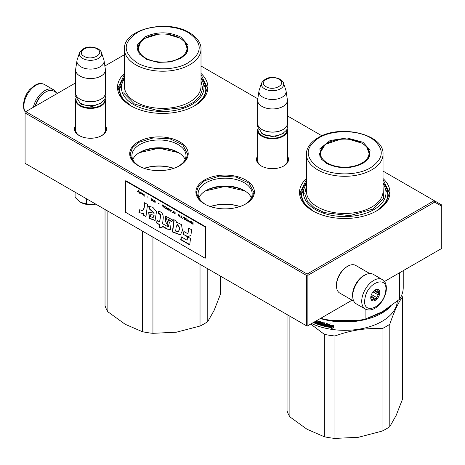 <?xml version="1.0" encoding="UTF-8"?>
<svg xmlns="http://www.w3.org/2000/svg" width="465" height="465" viewBox="0 0 465 465"><rect width="100%" height="100%" fill="white"/><g stroke="black" fill="none" stroke-linecap="round" stroke-linejoin="round"><path stroke-width="0.7" d="M179.635 165.697A29.249 16.885 180 0 1 138.268 165.697A29.249 16.885 180 0 1 138.268 141.819A29.249 16.885 180 0 1 179.635 141.819A29.249 16.885 180 0 1 179.635 165.697L179.635 165.697M245.822 203.914A29.249 16.885 180 0 1 204.455 203.914A29.249 16.885 180 0 1 204.455 180.031A29.249 16.885 180 0 1 245.822 180.031A29.249 16.885 180 0 1 245.822 203.914L245.822 203.914M287.417 155.996A16.019 9.248 180 0 1 283.848 165.941A16.019 9.248 180 0 1 261.196 165.941A16.019 9.248 180 0 1 257.633 155.996M383.021 178.531A45.204 26.098 180 0 1 376.691 210.86A45.204 26.098 180 0 1 312.759 210.86A45.204 26.098 180 0 1 306.435 178.531M105.404 125.597A16.019 9.248 180 0 1 101.835 135.548A16.019 9.248 180 0 1 79.184 135.548A16.019 9.248 180 0 1 75.621 125.597M201.008 73.447A45.204 26.098 180 0 1 194.678 105.776A45.204 26.098 180 0 1 130.746 105.776A45.204 26.098 180 0 1 124.422 73.447M201.008 66.007L257.808 98.801M287.417 115.895L321.914 135.809M383.021 171.091L434.229 200.653L307.121 274.042L25.825 111.635L75.621 82.892M104.863 66.007L124.422 54.713M178.816 166.156A27.028 15.601 180 0 0 185.977 155.577A27.028 15.601 180 0 0 169.295 141.162A27.028 15.601 180 0 0 139.843 144.539A27.028 15.601 0 0 0 131.926 155.577A27.028 15.601 0 0 0 139.087 166.156M245.003 204.368A27.028 15.601 180 0 0 252.164 193.789A27.028 15.601 180 0 0 235.482 179.374A27.028 15.601 180 0 0 206.03 182.757A27.028 15.601 0 0 0 198.113 193.789A27.028 15.601 0 0 0 205.274 204.368M261.586 166.162A14.956 8.632 180 0 1 257.569 160.274A14.956 8.632 180 0 1 257.633 159.478M287.417 159.478A14.956 8.632 180 0 1 287.48 160.274A14.956 8.632 180 0 1 283.464 166.162M306.435 182.745A43.076 24.872 0 0 0 301.646 194.143A43.076 24.872 0 0 0 313.532 211.296M383.021 182.745A43.076 24.872 180 0 1 387.804 194.143A43.076 24.872 180 0 1 375.923 211.296M79.573 135.763A14.956 8.632 180 0 1 75.557 129.875A14.956 8.632 180 0 1 75.621 129.078M105.404 129.078A14.956 8.632 180 0 1 105.468 129.875A14.956 8.632 180 0 1 101.446 135.763M124.422 77.661A43.076 24.872 0 0 0 119.633 89.059A43.076 24.872 0 0 0 131.519 106.212M201.008 77.661A43.076 24.872 180 0 1 205.792 89.059A43.076 24.872 180 0 1 193.911 106.212M25.825 111.635L25.075 112.071L25.075 112.943L306.371 275.344L307.121 274.908L307.871 275.344L434.67 202.136L434.229 200.653L441.75 204.995L441.75 248.42L384.462 281.494M307.121 274.042L307.121 274.908M185.122 159.466A27.028 15.601 180 0 0 178.06 152.328A27.028 15.601 180 0 0 139.843 152.328L139.843 152.328A27.028 15.601 0 0 0 132.781 159.466M251.309 197.683A27.028 15.601 180 0 0 244.247 190.54A27.028 15.601 180 0 0 206.03 190.54L206.03 190.54A27.028 15.601 0 0 0 198.968 197.683M434.67 202.136L441.75 206.228M25.075 112.943L25.075 163.314L307.121 326.151L307.871 325.715L307.871 275.344M306.371 275.344L306.371 325.715M352.086 300.187L307.871 325.715M139.14 152.753A29.092 16.798 180 0 1 178.769 152.753M205.327 190.964A29.092 16.798 180 0 1 244.95 190.964M144.127 168.313A29.092 16.798 180 0 1 173.782 168.313M210.314 206.53A29.092 16.798 180 0 1 239.969 206.53M144.266 168.365A29.731 17.164 180 0 1 173.637 168.365M210.453 206.576A29.731 17.164 180 0 1 239.824 206.576M244.846 190.894L225.141 186.384L205.437 190.894M204.635 204.013L198.526 198.665L196.387 192.376L198.572 186.023L204.809 180.641L219.532 176.096L236.144 177.043L249.042 183.158L253.89 192.376L251.751 198.665L245.648 204.013M138.448 165.802L132.339 160.454L130.2 154.165L132.391 147.812L138.622 142.424L153.345 137.884L169.958 138.826L182.861 144.941L187.703 154.165L185.564 160.454L179.461 165.802M178.659 152.683L158.954 148.172L139.25 152.683M312.951 210.971L303.401 202.641L300.053 192.841L306.435 179.554M383.021 179.554L389.403 192.841L386.049 202.641L376.505 210.971M130.938 105.886L121.388 97.557L118.04 87.757L124.422 74.47M201.008 74.47L207.39 87.757L204.036 97.557L194.492 105.886M287.417 161.07L287.417 130.223A14.892 8.597 0 0 1 278.221 138.163A14.892 8.597 0 0 1 261.993 136.303A14.892 8.597 180 0 1 257.633 130.223A14.892 8.597 180 0 1 257.79 128.968M287.417 130.223A14.892 8.597 0 0 0 287.254 128.968M286.975 129.537A14.467 8.353 0 0 1 278.326 137.524A14.467 8.353 0 0 1 262.295 135.78A14.467 8.353 180 0 1 258.069 129.537M262.295 129.7L261.993 129.526L262.295 129.7A14.467 8.353 0 0 0 282.755 129.7A14.467 8.353 0 0 0 282.9 129.613M282.755 129.7L283.051 129.526A14.892 8.597 0 0 1 261.993 129.526A14.892 8.597 180 0 1 257.633 123.446L257.633 100.347A14.892 8.597 180 0 1 257.686 99.603L258.988 90.983A13.584 7.841 180 0 1 259.185 90.175L261.568 83.043A11.16 6.44 0 0 0 264.632 88.821A11.16 6.44 -0 0 0 277.756 89.954A11.16 6.44 -0 0 0 283.476 83.043L285.865 90.175A13.584 7.841 0 0 1 286.056 90.983L287.358 99.603A14.892 8.597 0 0 1 287.417 100.347A14.892 8.597 0 0 1 278.221 108.287A14.892 8.597 0 0 1 261.993 106.427A14.892 8.597 180 0 1 257.633 100.347M283.051 129.526A14.892 8.597 0 0 0 287.417 123.446L287.417 100.347M286.056 90.983A13.584 7.841 0 0 1 278.262 98.772A13.584 7.841 0 0 1 262.917 97.208A13.584 7.841 180 0 1 258.988 90.983M105.404 130.671L105.404 99.824A14.892 8.597 0 0 1 96.209 107.77A14.892 8.597 0 0 1 79.98 105.904A14.892 8.597 180 0 1 75.621 99.824A14.892 8.597 180 0 1 75.778 98.568M105.404 99.824A14.892 8.597 0 0 0 105.241 98.568M104.962 99.138A14.467 8.353 0 0 1 96.313 107.13A14.467 8.353 0 0 1 80.282 105.386A14.467 8.353 180 0 1 76.057 99.138M80.282 99.307L79.98 99.132L80.282 99.307A14.467 8.353 0 0 0 100.736 99.307A14.467 8.353 0 0 0 100.888 99.219M100.736 99.307L101.039 99.132A14.892 8.597 0 0 1 79.98 99.132A14.892 8.597 180 0 1 75.621 93.052L75.621 69.948A14.892 8.597 180 0 1 75.673 69.204L76.975 60.584A13.584 7.841 180 0 1 77.173 59.782L79.556 52.65A11.16 6.44 0 0 0 82.619 58.421A11.16 6.44 -0 0 0 95.744 59.561A11.16 6.44 -0 0 0 101.463 52.65L103.852 59.782A13.584 7.841 0 0 1 104.044 60.584L105.346 69.204A14.892 8.597 0 0 1 105.404 69.948A14.892 8.597 0 0 1 96.209 77.893A14.892 8.597 0 0 1 79.98 76.028A14.892 8.597 180 0 1 75.621 69.948M101.039 99.132A14.892 8.597 0 0 0 105.404 93.052L105.404 69.948M104.044 60.584A13.584 7.841 0 0 1 96.249 68.372A13.584 7.841 0 0 1 80.904 66.809A13.584 7.841 180 0 1 76.975 60.584M95.773 204.129A13.828 7.981 180 0 1 94.093 204.46L95.744 204.112M80.73 202.391C84.549 204.455 89.001 205.141 94.093 204.46L86.38 203.908L80.73 202.391L75.086 197.387L75.086 192.185M86.38 198.706L86.38 203.908M352.772 297.519A15.955 9.213 -60 0 1 363.828 275.518A15.955 9.213 -60 0 1 366.077 274.484M353.795 301.175L339.758 293.066A15.955 9.213 -60 0 1 336.451 285.766A15.955 9.213 -60 0 1 347.733 266.224A15.955 9.213 -60 0 1 355.713 265.434L369.751 273.536M347.733 266.224L346.983 266.66L347.733 266.224M336.451 285.766L336.451 284.894A14.892 8.597 -60 0 1 346.983 266.66M57.579 93.308L53.812 91.134A15.955 9.213 120 0 0 45.832 91.925L45.082 92.361A14.892 8.597 120 0 0 35.137 106.264M45.082 92.361L45.832 91.925A15.955 9.213 120 0 0 35.369 106.13M353.016 292.677A17.019 9.823 -60 0 1 361.427 277.611A17.019 9.823 -60 0 1 373.244 274.327L382.265 279.541A17.019 9.823 -60 0 0 370.454 282.819A17.019 9.823 -60 0 0 362.037 297.885A17.019 9.823 -60 0 0 365.252 309.016L356.225 303.802A17.019 9.823 120 0 1 353.016 292.677M365.008 298.303C367.46 281.441 389.24 274.734 385.514 291.985C383.067 308.847 361.288 315.555 365.008 298.303M379.655 293.793A6.382 3.685 -60 0 1 374.749 300.617A6.382 3.685 -60 0 1 370.75 297.751A6.382 3.685 -60 0 1 370.867 296.496A6.382 3.685 -60 0 1 375.261 289.933A6.382 3.685 -60 0 1 379.655 293.793M370.762 297.385A5.534 3.191 120 0 0 371.372 299.14L372.122 300.419L372.761 299.844A5.534 3.191 120 0 0 374.854 299.198L370.808 296.862M374.953 290.125A5.534 3.191 -60 0 1 376.563 289.753L378.062 289.672L377.946 290.451A5.534 3.191 -60 0 1 378.574 292.468L379.324 293.746L378.138 294.851A5.534 3.191 120 0 1 376.673 297.513L376.354 299.117L374.854 299.198M379.324 293.746L374.133 290.753M378.138 294.851L373.029 291.904M376.673 297.513L371.471 294.508M372.761 299.844L371.244 298.966M376.354 299.117L370.971 296.013M377.946 290.451L376.708 289.736M378.574 292.468L374.755 290.265M55.87 92.32A17.019 9.823 120 0 0 53.44 89.693A17.019 9.823 120 0 0 47.628 89.332A17.019 9.823 -60 0 0 33.364 107.287M368.425 318.106L381.655 312.556L387.676 308.394M320.333 318.525A52.65 30.399 0 0 0 381.957 313.079A52.65 30.399 0 0 0 391.048 306.034M287.05 314.561L287.05 410.752A58.503 33.776 180 0 0 289.887 416.867L307.121 429.323L324.355 436.769A58.503 33.776 0 0 0 334.951 438.408L358.492 437.274L382.032 431.125A58.503 33.776 0 0 0 389.792 426.643L396.099 415.559L402.405 399.464L402.405 297.036A58.503 33.776 -0 0 0 401.737 295.095M324.355 436.769L324.355 334.341A58.503 33.776 -0 0 0 334.951 335.98C350.645 330.237 366.339 327.808 382.032 328.697A58.503 33.776 0 0 0 389.792 324.221C393.995 311.841 398.197 302.779 402.405 297.036M310.719 324.076L324.355 334.341M289.887 416.867L289.887 316.2M389.792 426.643L389.792 324.221M382.032 431.125L382.032 328.697M334.951 438.408L334.951 335.98M311.614 323.553A52.65 30.399 0 0 0 366.437 327.616A52.65 30.399 0 0 0 397.337 301.157M316.81 320.554A52.65 30.399 0 0 0 317.176 320.687L317.456 323.564L318.136 323.797L318.136 321.019L318.821 321.245L318.821 324.024A52.65 30.399 0 0 0 320.833 324.646L321.117 323.675L320.833 324.646M319.443 321.466L319.548 323.617A52.65 30.399 0 0 0 320.833 324.006M319.548 321.478A52.65 30.399 0 0 0 322.478 322.332L322.774 323.907A52.65 30.399 0 0 0 323.727 324.151L323.727 322.658L324.454 322.832L324.454 325.616A52.65 30.399 0 0 0 326.331 326.041L326.674 325.082L326.331 326.041M327.197 326.599L326.883 326.802L327.197 326.599L327.197 323.442L326.453 323.291L326.453 324.785A52.65 30.399 0 0 1 324.744 324.401L324.744 325.041A52.65 30.399 0 0 0 326.453 325.424M322.478 325.756L322.338 322.53A52.01 30.027 0 0 1 320.385 321.96L320.083 322.286A52.65 30.399 0 0 0 322.059 322.861L322.478 325.756A52.65 30.399 0 0 0 326.883 326.802L327.412 326.25M321.67 325.262L321.373 325.448L321.67 325.262L321.373 323.518A52.65 30.399 0 0 1 320.083 323.14L319.972 322.355M316.636 323.268L316.636 323.268A52.65 30.399 0 0 1 315.2 322.727L315.2 323.373A52.65 30.399 0 0 0 321.373 325.448L321.949 324.93M316.746 323.204L317.084 322.355L316.746 323.204M316.13 320.949A52.65 30.399 0 0 0 316.636 321.135L316.746 322.024A52.65 30.399 0 0 1 315.52 321.565L315.52 322.21A52.65 30.399 0 0 0 316.746 322.669M313.288 322.588A52.65 30.399 0 0 0 314.666 323.158L314.666 321.792M331.859 327.68A52.65 30.399 0 0 1 327.825 326.994L328.54 326.07A52.65 30.399 0 0 0 332.603 326.726L333.434 325.651L333.434 327.877L331.097 328.656L332.016 327.319A52.01 30.027 0 0 1 328.087 326.657M332.516 326.593A52.65 30.399 0 0 1 328.459 325.93L327.662 326.959L327.662 324.756L329.923 324.059L329.191 325.006A52.65 30.399 0 0 0 333.26 325.634L332.516 326.593L333.399 325.273M318.136 323.797L318.461 321.123M319.548 323.617L319.856 323.291A52.01 30.027 0 0 0 321.117 323.675M319.856 323.291L319.565 321.484M323.727 324.151L323.983 322.722M324.744 325.041L324.989 324.698A52.01 30.027 0 0 0 326.674 325.082M326.453 324.785L326.674 323.338M322.745 325.419A52.01 30.027 0 0 0 327.104 326.453M315.2 323.373L315.555 323.065A52.01 30.027 0 0 0 321.658 325.116M315.52 322.21L315.875 321.902A52.01 30.027 0 0 0 317.084 322.355M316.746 322.024L316.979 320.821A52.01 30.027 0 0 1 316.589 320.681M313.747 322.326A52.01 30.027 0 0 0 314.666 322.71M331.26 328.302L333.568 327.517M329.191 325.006L330.103 323.704M328.459 325.93L328.656 325.581A52.01 30.027 0 0 0 332.661 326.232M327.662 326.959L328.656 325.581M327.866 326.61L327.866 324.692M332.004 320.484L357.451 320.484M313.933 322.216A52.65 30.399 0 0 0 314.137 322.303L314.503 321.885M323.611 325.407L322.774 325.087L323.041 324.21A52.01 30.027 0 0 0 323.983 324.454L323.727 325.331L323.983 324.454M322.774 324.547A52.65 30.399 0 0 0 323.727 324.791M362.985 142.261L370.123 150.096L368.297 158.891L362.985 163.343C350.813 169.12 338.642 169.12 326.465 163.343L321.152 158.891L319.862 148.771L330.08 140.523L347.082 137.954L362.985 142.261M349.337 139.361L362.549 143.377L368.018 148.103L369.937 153.671L368.007 159.251M320.699 318.31A58.503 33.776 180 0 0 365.101 319.176L382.335 311.736L399.563 299.274A58.503 33.776 0 0 0 403.231 287.515L403.231 270.665M365.101 319.176L365.101 308.929M399.563 299.274L399.563 272.775M383.021 183.867A41.269 23.825 -0 0 1 373.906 209.599A41.269 23.825 180 0 1 321.978 212.633A41.269 23.825 180 0 1 306.435 183.867M306.435 186.087L304.761 193.638L307.435 201.089L314.154 207.64L324.198 212.569L349.645 215.667L373.006 209.081L383.515 198.386L383.021 186.087M370.599 167.737C356.498 176.363 330.005 175.805 317.025 166.604C304.685 156.746 305.296 147.167 318.856 137.867C332.952 129.241 359.451 129.799 372.43 139C384.764 148.858 384.154 158.437 370.599 167.737M321.443 159.251L319.519 153.671L325.343 144.371L340.118 139.361M369.861 154.799A25.209 14.555 0 0 0 369.489 153.2M319.967 153.2A25.209 14.555 -0 0 0 319.595 154.799M361.921 163.076A24.32 14.043 180 0 1 330.935 164.715A24.32 14.043 180 0 1 322.53 147.411A24.32 14.043 180 0 1 327.529 143.22A24.32 14.043 0 0 1 366.926 147.411A24.32 14.043 0 0 1 361.921 163.076M383.021 182.832L387.804 194.184M301.651 194.184L306.435 182.832M207.774 268.793L207.774 321.559L214.098 310.446L220.393 294.38L220.393 276.076M207.774 321.559A58.503 33.776 180 0 1 200.02 326.041L176.427 332.196L152.939 333.324A58.503 33.776 180 0 1 142.342 331.685L142.342 231.012M200.02 264.318L200.02 326.041M152.939 237.133L152.939 333.324M107.874 211.116L107.874 311.783L125.143 324.262L142.342 331.685M107.874 311.783A58.503 33.776 180 0 1 105.038 305.668L105.038 209.477M187.848 49.714A25.209 14.555 0 0 0 187.476 48.116M144.452 37.177C156.629 31.399 168.801 31.399 180.972 37.177L188.11 45.012L186.285 53.806L180.972 58.259L170.382 61.955L158.03 62.38L146.748 59.439L139.14 53.806L137.32 45.012L144.452 37.177M139.43 54.167L137.506 48.587L139.424 43.018L144.888 38.293L158.106 34.276M167.324 34.276L180.536 38.293L186.006 43.018L187.924 48.587L185.994 54.167M201.008 78.783A41.269 23.825 180 0 1 185.459 107.549A41.269 23.825 180 0 1 133.531 104.515A41.269 23.825 -0 0 1 124.422 78.783M124.422 81.003L123.928 93.302L134.431 103.997L157.792 110.583L183.239 107.485L193.283 102.556L200.008 96.005L202.676 88.553L201.008 81.003M188.587 32.782C203.368 43.414 202.711 53.725 186.616 63.711C172.835 70.907 149.66 70.413 136.838 62.653C122.057 52.022 122.714 41.711 138.808 31.725C152.596 24.529 175.764 25.029 188.587 32.782M137.954 48.116A25.209 14.555 -0 0 0 137.582 49.714M179.909 57.991A24.32 14.043 180 0 1 148.922 59.63A24.32 14.043 180 0 1 140.517 42.327A24.32 14.043 180 0 1 145.516 38.136A24.32 14.043 0 0 1 184.913 42.327A24.32 14.043 0 0 1 179.909 57.991M201.008 77.748L205.792 89.1M119.633 89.1L124.422 77.748M138.541 190.54L137.594 191.592L137.861 191.749M138.233 191.353L139.122 192.65L138.39 191.191L138.808 190.691L138.494 190.511L137.442 191.679L138.378 191.272L139 192.405M193.097 222.63L192.783 222.444L192.783 223.223L191.888 222.706L191.103 221.474L191.574 222.596L191.156 222.834L191.836 223.636L193.097 224.363L193.097 222.63M190.679 222.968L190.365 221.049L190.679 222.968M189.947 222.543L188.685 220.079L187.843 221.328L188.156 221.514L188.895 220.422L189.947 222.543M186.163 220.358L187.267 220.736L187.424 219.939L185.901 218.509L185.372 218.573L185.477 219.707L187.36 220.66M184.588 219.451L184.901 219.631L184.901 217.893L183.007 216.8L184.588 217.934L184.588 219.451L184.901 219.457M178.386 214.132L178.909 216.173L179.327 216.417L180.17 215.161L178.595 214.696L178.386 214.132M173.178 211.389L173.178 212.604L175.125 213.987L175.125 212.249L173.178 211.389M172.602 212.273L172.131 212.255L172.602 212.273M170.87 211.529L171.707 210.279L170.132 209.814L169.609 209.064L170.87 211.529M167.452 207.931L167.086 208.198L167.243 209.174L169.184 210.558L169.184 208.82L167.452 207.931M164.93 206.477L164.564 206.745L164.72 207.721L166.662 209.105L166.662 207.367L164.93 206.477M159.094 203.624L158.362 203.199L159.094 203.624M144.324 196.207L144.011 194.289L144.324 196.207M140.808 192.475L140.227 192.103L140.384 193.19L141.854 194.079L140.651 193.306L141.912 193.516L140.808 192.475M180.589 216.957L182.588 218.294L181.745 217.626L181.745 216.074L181.431 215.894L181.431 217.446L180.589 216.957M162.041 204.693L163.302 207.157L164.139 205.908L162.564 205.443L162.041 204.693M143.174 194.097L142.435 193.376L142.906 194.684L142.331 194.498L143.592 195.224L143.174 194.097M153.421 199.979L155.101 201.281L154.944 202.002L153.369 200.985L153.63 201.467L155.362 202.17L155.048 200.77L153.421 199.979M152.63 199.264L152.63 200.037L151.735 199.526L150.951 198.293L151.421 199.415L151.003 199.654L152.944 201.182L152.63 199.264M148.004 197.224L147.271 196.8L148.004 197.224M139.808 191.859L139.808 193.597L139.808 191.859M143.883 208.262L142.604 210.843L139.715 209.669L138.919 212.441L143.011 213.737L143.58 213.319L143.673 215.359L145.981 216.539L147.533 204.455L144.551 202.734L144.185 208.088L142.767 210.726M148.608 206.39L149.428 209.012L154.095 213.208L148.666 212.11L149.346 218.469L155.06 220.427L156.507 211.656L152.857 207.314L148.817 206.268M167.075 226.269L162.593 223.682L163.291 217.911C163.256 213.836 161.524 211.616 158.088 211.244L158.088 213.656C159.501 213.638 160.256 214.493 160.355 216.225L159.605 221.962L157.007 220.462L156.583 223.037L159.292 224.601L158.966 227.147L162.006 228.048L162.227 226.292L167.075 229.094L170.626 229.605L169.894 223.462L167.749 219.044L171.8 221.904L172.707 220.044L165.621 216.132L165.354 221.282L168.522 226.658L167.075 226.269M173.753 221.416L172.346 231.971L180.385 234.889L182.46 230.535L181.501 224.682L177.037 222.311L176.305 222.892L176.218 220.997L173.753 219.573L173.753 221.416L174.055 221.241L172.649 231.797L180.449 234.848M183.408 234.389L187.54 236.778L190.894 235.523L191.627 229.774L188.651 228.059L187.912 233.802L183.884 231.477L183.408 234.389L187.843 236.604L190.9 235.459M189.703 244.904L190.511 238.528L187.535 236.807L187.087 240.207L181.222 236.819L180.745 239.731L189.703 244.904M125.41 180.943L125.41 212.209L205.135 258.238L205.135 226.972L125.41 180.943L125.858 180.682L205.582 226.711L205.135 226.972M191.836 223.636L193.097 224.188M191.208 222.979L191.504 223.113M191.574 222.596L191.347 221.619M192.783 223.223L192.934 222.532M190.365 222.787L190.679 222.793M190.516 221.137L190.516 222.7M188.895 220.422L189.778 222.276M187.843 221.328L188.244 221.387M188.749 220.119L187.994 221.241M185.901 220.172L186.314 220.27M185.686 219.974L186.047 220.085M185.477 219.707L185.837 219.887M185.32 218.73L185.471 219.195M184.588 217.934L184.733 219.364M183.007 217.021L184.733 217.847M178.304 214.086L179.06 216.086M173.073 211.476L173.544 212.79L175.125 213.813M172.131 212.255L172.532 212.319M169.841 209.198L170.597 211.197M167.923 209.831L169.184 210.383M167.662 209.639L168.074 209.744M167.452 209.448L167.813 209.552M167.243 209.174L167.603 209.36M167.086 208.198L167.231 208.669M165.401 208.372L166.662 208.93M165.139 208.186L165.552 208.285M164.93 207.989L165.29 208.099M164.72 207.721L165.081 207.902M164.564 206.745L164.709 207.21M158.362 203.385L159.094 203.635M144.011 196.027L144.324 196.032M144.162 194.376L144.162 195.939M141.488 193.568L141.848 193.533M141.174 193.423L141.639 193.481M141.279 193.893L141.796 193.981M140.331 192.458L140.482 192.963M180.589 217.143L182.588 218.12M181.431 217.446L181.583 215.981M162.273 204.833L163.029 206.832M142.906 194.684L142.906 194.021M153.369 200.13L153.787 200.2M155.048 202.287L155.356 202.176M154.839 202.24L155.2 202.199M154.578 202.124L154.99 202.153M154.101 201.851L154.729 202.037M153.839 201.659L154.252 201.764M153.63 201.467L153.991 201.572M153.421 201.2L153.781 201.38M155.101 201.281L155.252 201.746M154.787 200.764L155.095 200.845M154.578 200.607L154.938 200.677M154.101 200.334L154.729 200.52M153.892 200.252L154.252 200.246M153.735 200.235L154.043 200.165M152.63 200.037L152.782 199.351M151.683 200.456L152.944 201.008M151.055 199.793L151.352 199.933M151.421 199.415L151.195 198.433M147.271 196.98L148.004 197.236M139.698 191.795L139.698 193.359M144.813 202.885L144.185 208.088M143.673 215.359L146.016 216.231M143.58 213.319L143.877 213.144L143.976 215.185M138.919 212.441L143.092 213.685M139.901 209.895L139.215 212.267M148.91 206.233L149.73 208.837L154.386 213.028M149.428 209.012L149.73 208.837M148.812 212.034L149.579 218.225L155.176 220.346M165.749 216.062L168.656 226.548M167.912 218.974L171.98 221.543M167.075 229.094L170.754 229.524M162.227 226.292L162.529 226.118L167.377 228.919M158.966 227.147L162.035 227.792M159.292 224.601L159.594 224.426L159.268 226.972M156.583 223.037L159.594 224.426M157.257 220.602L156.885 222.863M159.605 221.962L160.657 216.051C160.623 214.348 159.867 213.487 158.391 213.487L158.088 213.656M158.391 211.255L158.391 213.487M174.055 219.747L174.055 221.241M176.305 222.892L177.037 222.311M172.346 231.971L172.649 231.797M187.54 236.778L187.843 236.604M184.134 231.622L183.71 234.221M187.912 233.802L188.906 228.205M180.745 239.731L181.048 239.562L189.743 244.578M181.472 236.964L181.048 239.562M187.087 240.207L187.796 236.958M205.582 226.711L205.582 257.976L205.135 258.238M192.934 223.357L192.783 223.996L191.47 222.909L192.934 223.357L192.783 223.996M185.837 218.707L187.099 219.323L187.203 220.346L185.797 219.817L185.837 218.707M179.664 215.289L179.118 216.144L178.775 214.801M173.544 211.604L174.962 212.203L174.962 213.499L173.497 212.714L173.544 211.604M171.207 210.407L170.655 211.261L170.312 209.913M167.603 208.175L169.022 208.773L169.022 210.07L167.557 209.285L167.603 208.175M165.081 206.722L166.499 207.32L166.499 208.611L165.034 207.826L165.081 206.722M140.651 192.679L141.383 192.917L141.488 193.388L140.593 192.946L141.128 192.62M163.639 206.036L163.087 206.89L162.744 205.547M152.782 200.177L152.63 200.816L151.317 199.723L152.782 200.177L152.63 200.816M150.893 214.638L154.2 215.179L153.049 217.544M177.38 224.514L179.984 227.908L178.502 231.832M191.627 222.811L191.935 222.781M191.783 222.869L192.783 223.444M185.797 218.742L186.105 218.672M185.954 218.759L186.314 218.759M186.163 218.846L186.732 218.998M186.581 219.085L186.942 219.16M186.791 219.248L187.099 219.323M187.11 219.759L187.256 220.23M178.647 214.877L179.74 215.336M179.595 215.423L179.118 216.144M173.497 211.645L173.805 211.575M173.654 211.662L174.015 211.656M173.864 211.744L174.962 212.203M174.811 212.29L174.811 213.586M170.184 209.988L171.283 210.447M171.132 210.535L170.655 211.261M167.557 208.215L167.865 208.146M167.714 208.233L168.074 208.227M167.923 208.314L169.022 208.773M168.871 208.861L168.871 210.157M165.034 206.756L165.342 206.687M165.191 206.774L165.552 206.774M165.401 206.861L166.499 207.32M166.348 207.407L166.348 208.698M162.616 205.617L163.715 206.082M163.564 206.164L163.087 206.89M151.474 199.63L151.782 199.595M151.631 199.683L152.63 200.264M153.903 215.347L152.909 217.643L150.538 216.609L150.718 214.714L154.2 215.179M175.648 231.099L176.189 226.914L177.217 224.578L179.682 228.112L178.357 231.93L175.648 231.099M283.383 133.257L274.304 136.925L263.8 134.914L261.667 133.257M278.959 79.259C271.06 74.237 257.383 82.131 266.085 86.693C273.984 91.721 287.666 83.822 278.959 79.259M101.37 102.864L92.291 106.526L81.788 104.515L79.649 102.864M96.947 48.866C89.047 43.838 75.371 51.737 84.072 56.3C91.971 61.322 105.654 53.423 96.947 48.866M25.203 112.001L23.953 109.653L23.25 105.125L24.494 98.47L26.633 93.831L29.533 89.739L34.683 85.31L37.63 83.979C39.763 83.177 42.024 83.345 44.413 84.479A17.019 9.823 120 0 0 38.601 84.119A17.019 9.823 120 0 0 26.331 96.325A17.019 9.823 120 0 0 25.313 111.931M320.943 324.14L321.234 323.814M319.257 323.256L319.565 322.931M322.175 325.401L322.448 325.07M322.175 322.995L322.448 322.663M322.059 322.861L322.338 322.53M316.746 321.28L317.084 320.966M316.636 321.135L316.979 320.821M306.435 191.365A38.293 22.105 0 0 0 330.074 211.79A38.293 22.105 0 0 0 371.802 206.995A38.293 22.105 0 0 0 383.021 191.365L383.021 154.194A38.293 22.105 180 0 1 371.802 169.824A38.293 22.105 180 0 1 330.074 174.619A38.293 22.105 180 0 1 306.435 154.194L306.435 191.365M319.984 156.461A24.889 14.369 180 0 1 319.839 154.886L319.839 155.973M369.466 156.461A24.889 14.369 0 0 0 369.617 154.886L369.617 155.973M135.635 101.911A38.293 22.105 0 0 0 177.368 106.706A38.293 22.105 0 0 0 201.008 86.281L201.008 49.11A38.293 22.105 180 0 1 177.368 69.535A38.293 22.105 180 0 1 135.635 64.74A38.293 22.105 180 0 1 124.422 49.11L124.422 86.281A38.293 22.105 0 0 0 135.635 101.911M137.971 51.377A24.889 14.369 180 0 1 137.826 49.802L137.826 50.888M187.453 51.377A24.889 14.369 0 0 0 187.604 49.802L187.604 50.888M160.355 216.225L160.657 216.051M173.375 225.438L173.678 225.263M257.633 161.07L257.633 130.223M283.476 83.043C283.365 81.991 282.214 80.695 280.023 79.155C271.833 75.859 265.678 77.155 261.568 83.043M75.621 130.671L75.621 99.824M101.463 52.65C101.353 51.598 100.196 50.301 98.01 48.761C89.821 45.465 83.665 46.762 79.556 52.65M75.621 93.169L75.161 95.662L80.224 103.213L84.537 104.956L90.524 105.712L94.703 105.346L100.457 103.404L104.701 99.597L105.857 95.732L105.398 93.169M257.633 123.568L257.174 126.044L262.231 133.6L266.526 135.344L272.525 136.111L276.71 135.745L282.458 133.804L286.707 129.997L287.87 126.137L287.411 123.568M365.252 309.016C373.918 313.381 384.119 301.942 386.107 291.497C387.002 284.708 385.032 282.389 385.055 282.4L382.265 279.541M44.413 84.479L53.44 89.693M320.926 324.628L321.216 324.297M326.442 326.006L326.663 325.663M319.99 322.303L320.292 321.978M316.723 323.262L317.066 322.948M323.71 325.378L323.966 325.041M383.021 154.194C384.311 134.083 339.886 123.928 318.002 137.78C308.266 143.691 306.202 150.375 306.435 154.194M322.53 147.411L319.839 154.886M369.617 154.886L366.926 147.411M124.422 49.11C123.132 28.999 167.557 18.844 189.435 32.695C199.171 38.607 201.24 45.291 201.008 49.11M140.517 42.327L137.826 49.802M187.604 49.802L184.913 42.327M142.604 210.843L142.906 210.668M154.397 213.04L154.095 213.208M168.824 226.484L168.522 226.658M168.051 218.87L167.749 219.044M152.909 217.643L153.212 217.469M151.02 214.539L150.718 214.714M177.52 224.403L177.217 224.578M178.659 231.756L178.357 231.93"/></g></svg>
